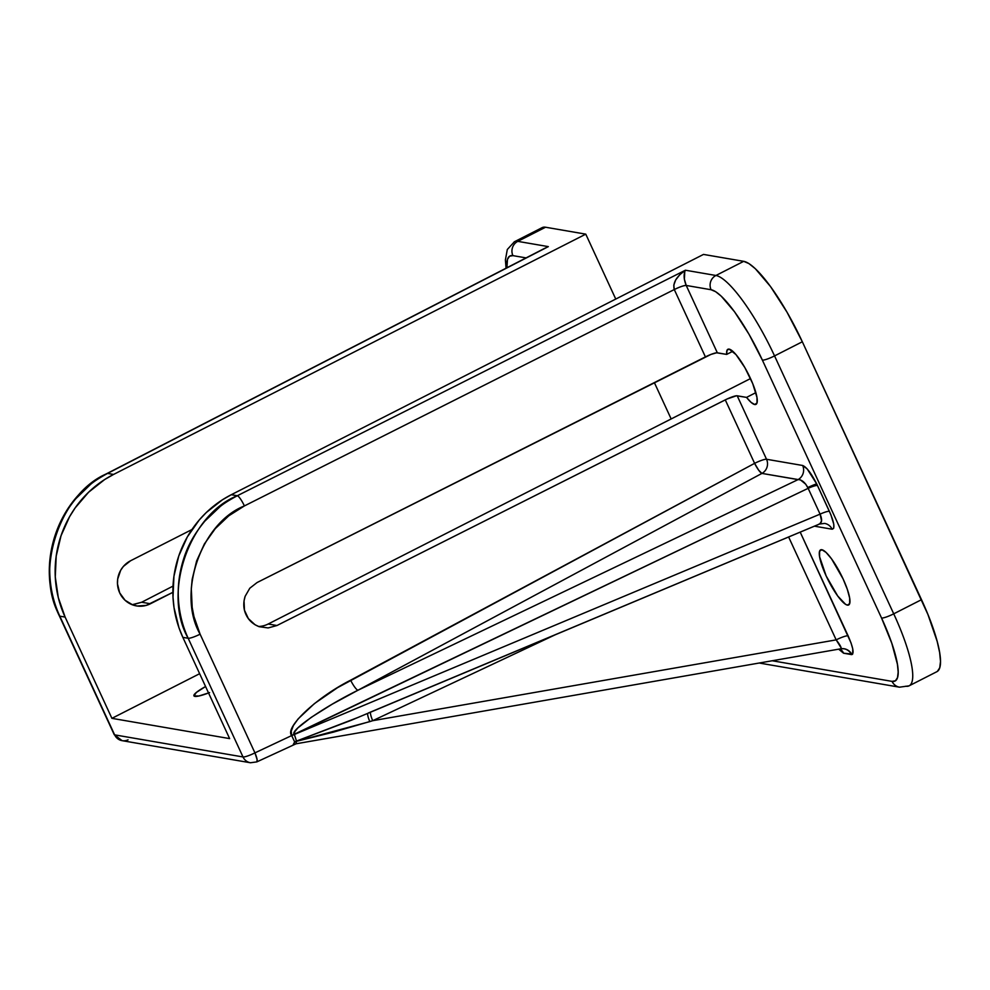 <?xml version="1.0" encoding="UTF-8"?>
<svg xmlns="http://www.w3.org/2000/svg" width="990" height="990" viewBox="0 0 990 990"><rect width="100%" height="100%" fill="white"/><g stroke="black" fill="none" stroke-linecap="round" stroke-linejoin="round"><path stroke-width="1.49" d="M899.514 687.184A10.667 10.246 -80.2 0 1 899.502 687.184A10.667 10.246 -80.2 0 1 892.052 681.38L772.225 660.763L892.052 681.38L895.43 680.786L897.509 677.643L898.178 672.062L897.423 664.278L891.829 643.351L881.558 618.032L762.374 360.113L749.009 334.261L734.555 311.8L721.24 296.171L715.659 291.704L711.08 289.736L686.218 285.454L717.342 352.799L726.672 354.408L732.798 351.289L726.672 354.408A30.925 6.967 63 0 1 727.91 349.26A30.925 6.967 63 0 1 729.135 349.124A30.925 6.967 63 0 1 749.294 375.965A30.925 6.967 63 0 1 755.964 404.378A30.925 6.967 63 0 1 754.739 404.526L751.163 402.435L746.534 397.398L737.204 395.79L766.532 459.261L802.643 465.486A10.667 10.246 -80.2 0 1 798.039 479.618A10.667 10.246 99.8 0 0 802.643 465.486C806.528 467.045 811.218 473.208 816.725 483.937A10.667 0.854 -25.9 0 0 807.791 487.55C804.895 482.254 801.64 479.606 798.039 479.618L357.935 690.253L761.929 473.406L798.039 479.618L357.935 690.253L332.256 704.162L311.169 717.404L297.841 727.959L294.772 731.721L294.278 734.258L808.149 488.33L820.079 514.132L294.377 734.469L808.149 488.33L805.736 484.209L800.502 479.952L761.929 473.406A10.667 10.246 99.8 0 0 766.532 459.261L802.643 465.486L807.184 468.914L816.725 483.937L830.981 514.973L833.815 524.403L833.741 528.165L832.095 529.205L814.423 526.173L832.095 529.205A10.667 10.246 99.8 0 0 824.732 523.425M840.844 648.797L841.215 648.029L840.844 648.797C841.846 648.128 840.287 645.146 836.166 639.874A10.667 1.72 155.2 0 1 848.096 635.79C852.972 646.928 854.246 653.19 851.907 654.588A10.667 10.358 82.3 0 0 840.881 648.784L296.084 743.787L256.818 761.892L250.458 762.758A10.667 10.246 -80.2 0 1 243.008 756.954L188.174 638.265L182.853 637.35L229.631 738.602L111.907 718.344L199.646 673.695L111.907 718.344L65.117 617.079L58.286 597.539L55.279 576.947L56.207 556.071L61.034 535.739L69.572 516.718L75.141 507.932L88.593 492.24L104.705 479.519L113.565 474.445L585.771 234.147L615.755 299.067L585.771 234.147L113.565 474.445L107.564 473.406L548.324 246.621L517.782 241.362L545.552 227.23L585.771 234.147L545.552 227.23A85.301 19.218 -117 0 0 542.173 227.626L514.404 241.758A85.301 19.218 63 0 1 517.782 241.362L545.552 227.23L541.679 227.923M754.739 404.526L756.793 403.475L754.739 404.526A30.925 6.967 63 0 1 746.534 397.398L755.865 392.646L746.534 397.398L736.473 395.777L727.106 398.982L276.94 625.519L268.154 627.932L259.182 626.707L255.061 624.764L248.354 618.589L244.468 610.211L244.035 600.88L245.136 596.314L249.802 588.221L257.078 582.541L705.412 356.895L674.289 289.55L244.394 505.927L228.764 515.827L215.263 528.648L204.41 543.906L196.614 560.996L192.184 579.286L191.293 588.654L192.184 607.402L193.966 616.597L200.104 634.182L254.937 752.87L291.691 735.57L291.246 731.103L293.448 725.472L298.176 718.839L314.424 703.593L337.541 687.666L754.603 463.345L725.274 399.873L276.94 625.519L268.179 624.009L750.519 378.564L268.179 624.009L276.94 625.519L268.154 627.932L259.182 626.707C252.97 624.269 248.577 620.235 246.003 614.604C243.379 608.999 243.095 602.898 245.136 596.314L249.802 588.221L257.078 582.541L710.956 354.42L716.612 352.799L726.672 354.408L727.044 350.225L729.135 349.124L735.991 354.593L744.839 367.562L752.722 383.65L756.966 397.436L756.991 402.967L754.739 404.526M847.428 605.125L849.482 604.073L847.428 605.125L845.534 604.308L837.701 595.98L826.167 575.97L819.596 556.801L819.559 551.269L821.824 549.722A30.925 6.967 63 0 1 841.983 576.564A30.925 6.967 63 0 1 848.653 604.977A30.925 6.967 63 0 1 847.428 605.125A30.925 6.967 63 0 1 827.269 578.271A30.925 6.967 63 0 1 820.599 549.858A30.925 6.967 63 0 1 821.824 549.722L826.031 552.383L831.551 558.855L843.072 578.878L847.329 589.359L849.655 598.034L849.68 603.566L847.428 605.125M937.369 671.406L939.733 667.804L940.5 661.444L939.646 652.546L937.196 641.458L927.939 614.518L802.333 341.773L787.038 312.221L770.529 286.555L755.321 268.698L748.935 263.588L743.713 261.335L703.494 254.418L231.301 494.715L703.494 254.418L743.713 261.335L715.931 275.48A85.301 19.218 63 0 1 774.551 355.905L802.333 341.773L921.504 599.68L893.723 613.825A85.301 19.218 63 0 1 909.105 685.835L936.874 671.69A85.301 19.218 -117 0 0 921.504 599.68L893.723 613.825L774.551 355.905L802.333 341.773A85.301 19.218 -117 0 0 743.713 261.335L715.931 275.48L685.389 270.221L237.303 495.743L231.301 494.715L222.441 499.789L206.316 512.498L199.225 520.01L187.296 536.988L178.757 556.009L173.931 576.341L173.003 597.205L174.017 607.588L178.967 627.759L182.853 637.35L229.631 738.602L111.907 718.344L65.117 617.079A106.623 102.453 -80.2 0 1 113.565 474.445L107.564 473.406L548.324 246.621L540.664 250.396L548.324 246.621L517.782 241.362A10.667 10.246 99.8 0 0 512.931 255.63L526.086 257.895L512.931 255.63L509.541 256.224L507.474 259.38L506.93 267.758A74.646 16.818 63 0 1 512.931 255.63A10.667 10.246 -80.2 0 1 517.782 241.362A85.301 19.218 -117 0 0 514.181 241.882M841.215 648.029L836.166 639.874L372.71 720.695L554.833 634.974L372.71 720.695L836.166 639.874A10.667 1.72 -24.8 0 1 848.096 635.79L800.192 532.125L851.029 642.918L852.761 648.92L852.662 654.13L843.579 653.214L838.679 649.168L843.579 653.214A10.667 10.246 99.8 0 0 839.891 648.908A10.667 10.246 -80.2 0 1 843.579 653.214L851.449 654.576A10.667 10.246 99.8 0 0 842.75 648.648M836.166 639.874L788.622 536.976L836.166 639.874M759.194 663.028L899.502 687.184L909.105 685.835A85.301 19.218 63 0 1 905.726 686.218M208.556 692.988A23.995 3.873 155.2 0 1 193.916 695.822A23.995 3.873 155.2 0 1 205.574 686.528L196.329 692.455L193.99 695.945L198.965 695.982L209.583 692.592M191.936 529.551L130.581 560.761L123.366 566.453L120.681 570.277L117.674 579.125L117.464 583.828L119.679 592.861L125.074 600.274L132.809 604.952L137.202 606.016L146.186 605.41L172.866 592.342L150.443 603.751A23.995 23.055 -80.2 0 1 136.447 605.905A23.995 23.055 -80.2 0 1 117.649 585.771A23.995 23.055 -80.2 0 1 130.581 560.761L191.936 529.551M654.353 382.586L671.158 418.943L654.353 382.586M133.019 604.667L141.681 602.242L173.003 586.117L141.681 602.242L150.443 603.751L141.681 602.242L132.177 604.717M114.642 734.865L243.008 756.954L114.642 734.865L59.796 616.164L114.642 734.865A10.667 10.246 99.8 0 0 122.092 740.656A10.667 10.246 -80.2 0 1 114.642 734.865A10.667 1.72 155.2 0 1 114.221 734.63A10.667 1.72 -24.8 0 0 114.642 734.865M65.117 617.079L59.796 616.164L65.117 617.079M368.367 712.986L819.757 523.92L821.576 520.988L820.079 514.132L294.377 734.469L296.505 741.077L350.633 720.534L819.559 524.019L824.645 523.413A10.667 10.246 -80.2 0 1 832.095 529.205C835.189 528.648 834.285 522.671 829.385 511.286A10.667 1.72 -24.8 0 0 820.079 514.132A10.667 1.72 155.2 0 1 829.385 511.286L817.455 485.484A10.667 1.72 -24.8 0 0 808.149 488.33A10.667 1.72 155.2 0 1 817.455 485.484L816.725 483.937A10.667 0.854 154.1 0 0 807.791 487.55L820.079 514.132C822.48 519.837 822.009 523.215 818.668 524.255M258.563 626.472A23.995 23.055 99.8 0 0 268.179 624.009M231.301 494.715A106.623 102.453 99.8 0 0 182.853 637.35L188.174 638.265C182.383 625.767 179.116 612.389 178.373 598.133C177.643 584.657 179.611 570.921 184.276 556.949C188.236 544.785 195.129 532.806 204.967 521L219.953 506.744C223.48 503.737 229.259 500.061 237.303 495.743L231.301 494.715M49.908 576.019C50.713 590.288 54.017 603.665 59.796 616.164C33.858 571.02 60.118 492.513 107.564 473.406C99.644 477.749 93.951 481.437 90.486 484.457L75.76 498.762C66.095 510.593 59.351 522.609 55.502 534.786C50.973 548.782 49.104 562.53 49.908 576.019M909.315 685.711A85.301 19.218 -117 0 0 893.723 613.825A10.667 1.72 155.2 0 1 881.558 618.032A74.646 16.818 63 0 1 892.052 681.38A10.667 10.246 99.8 0 0 899.415 687.171M762.374 360.113L881.558 618.032A10.667 1.72 -24.8 0 0 893.723 613.825L774.551 355.905A10.667 1.72 155.2 0 1 762.374 360.113A10.667 1.72 -24.8 0 0 774.551 355.905A85.301 19.218 -117 0 0 715.931 275.48A10.667 10.246 99.8 0 0 711.08 289.736A74.646 16.818 63 0 1 762.374 360.113M544.871 248.23L107.093 473.48A10.667 2.673 62.8 0 1 107.564 473.406A10.667 2.673 -117.2 0 0 107.069 473.492M107.093 473.48C57.333 497.525 34.601 565.599 59.375 615.929A10.667 1.72 -24.8 0 0 59.796 616.164A10.667 1.72 155.2 0 1 59.375 615.929A10.667 1.72 155.2 0 1 59.474 615.446M711.08 289.736A10.667 10.246 -80.2 0 1 715.931 275.48L685.389 270.221L684.771 271.507L684.375 279.192L686.218 285.454L711.08 289.736M237.303 495.743A10.667 2.128 63.3 0 1 244.394 505.927L674.289 289.55L673.782 285.145L675.712 279.923L679.784 274.688L685.389 270.221L237.303 495.743C189.189 514.726 162.162 593.109 188.174 638.265A10.667 1.72 -24.8 0 0 200.104 634.182C176.69 593.53 201.044 523.005 244.394 505.927A10.667 2.128 -116.7 0 0 237.303 495.743M250.532 762.77A10.667 10.246 -80.2 0 1 250.458 762.758A10.667 10.246 99.8 0 1 243.008 756.954A10.667 1.72 -24.8 0 0 254.937 752.87L200.104 634.182A10.667 1.72 155.2 0 1 188.174 638.265L243.008 756.954A10.667 1.72 155.2 0 0 254.937 752.87A10.667 2.178 64.8 0 1 256.818 761.892M293.238 744.604L294.636 741.906A10.667 8.254 178.7 0 1 296.48 741.312L369.802 721.623A10.667 2.079 64.9 0 1 367.723 713.394A10.667 2.079 -115.1 0 0 369.802 721.623L372.71 720.695A10.667 2.178 64.8 0 1 370.483 712.231A10.667 2.178 -115.2 0 0 372.71 720.695L333.42 732.142L296.48 741.312L295.862 743.775L296.542 743.243M717.342 352.799A10.667 1.72 -24.8 0 0 705.412 356.895L674.289 289.55A10.667 1.72 155.2 0 1 686.218 285.454L717.342 352.799M674.289 289.55C672.532 283.165 676.232 276.717 685.389 270.221C683.471 274.242 683.756 279.316 686.218 285.454C683.942 285.442 679.969 286.803 674.289 289.55M841.228 648.735L844 648.772A10.667 10.246 -80.2 0 1 851.449 654.576L851.907 654.588A10.667 10.358 -97.7 0 0 841.252 648.735L840.857 648.784M293.646 744.567L294.636 741.906L291.654 735.508C284.316 727.699 316.602 697.405 350.608 680.192L754.603 463.345L725.274 399.873A10.667 1.72 155.2 0 1 737.204 395.79L766.532 459.261A10.667 1.72 -24.8 0 0 754.603 463.345A10.667 2.091 -118.2 0 0 761.929 473.406L357.935 690.253C324.089 706.909 289.216 731.016 294.278 734.258L296.505 741.077L358.689 717.181M256.88 761.855L257.103 759.528L254.937 752.87L291.691 735.57A10.667 1.72 155.2 0 1 294.315 734.332A10.667 1.72 -24.8 0 0 291.691 735.57L291.728 735.644A10.667 1.745 156.7 0 1 294.377 734.469A10.667 1.745 -23.3 0 0 291.728 735.644L294.636 741.906A10.667 8.675 161.7 0 1 296.505 741.077A10.667 8.675 -18.3 0 0 294.636 741.906A10.667 8.254 -1.3 0 1 296.48 741.312A10.667 2.203 78.6 0 1 296.505 741.077A10.667 2.203 -101.4 0 0 296.48 741.312L295.862 743.775M128.069 739.827A10.667 10.246 -80.2 0 1 122.092 740.656L250.458 762.758M291.654 735.508A10.667 1.72 155.2 0 1 294.278 734.258A10.667 1.72 -24.8 0 0 291.654 735.508M350.608 680.192A10.667 2.091 -118.2 0 0 357.935 690.253A10.667 2.091 61.8 0 1 350.608 680.192M766.532 459.261A10.667 10.246 -80.2 0 1 761.929 473.406L758.674 470.2L754.603 463.345A10.667 1.72 155.2 0 1 766.532 459.261M506.051 268.203L505.407 259.9L507.301 249.505L514.404 241.758M59.375 615.929L114.221 734.63L122.092 740.656"/></g></svg>
